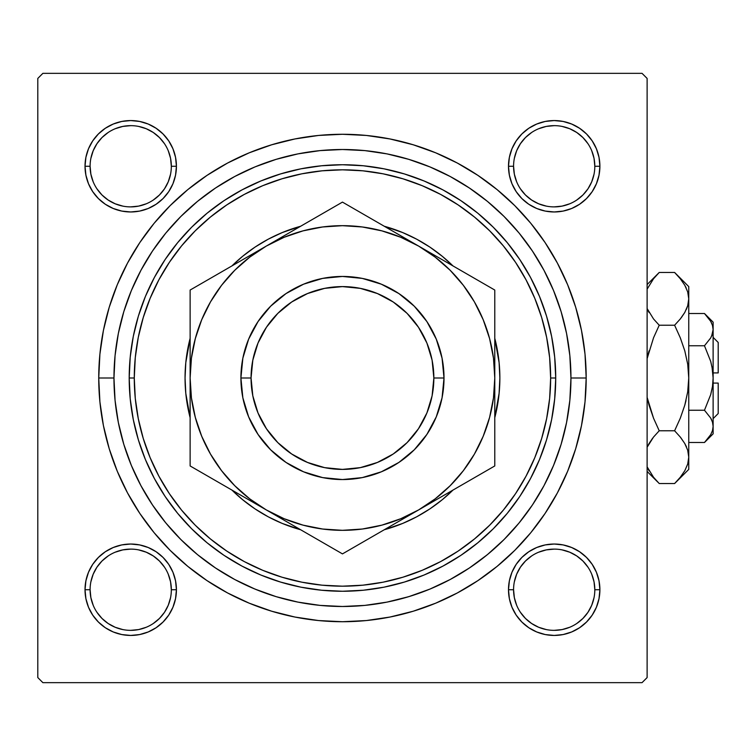 <?xml version="1.0" encoding="UTF-8"?>
<svg xmlns="http://www.w3.org/2000/svg" width="756" height="756" viewBox="0 0 756 756"><rect width="100%" height="100%" fill="white"/><g stroke="black" fill="none" stroke-linecap="round" stroke-linejoin="round"><path stroke-width="1.13" d="M85.9 580.825L85.022 589.737L85.9 580.825L85.022 589.737L85.9 598.648L88.499 607.229L92.723 615.129L98.403 622.046L105.33 627.735L113.23 631.959L121.801 634.558L130.722 635.437L139.633 634.558L148.204 631.959L156.105 627.735L163.031 622.046L168.72 615.129L172.944 607.229L175.543 598.648L176.422 589.737L175.543 580.825L172.944 572.245L168.72 564.345L163.031 557.427L156.105 551.738L148.204 547.514L139.633 544.915L130.722 544.037L121.801 544.915L113.23 547.514L105.33 551.738L98.403 557.427L92.723 564.345L88.499 572.245L85.9 580.825L85.022 589.737L90.096 589.737A40.626 40.626 0 0 0 130.722 630.353A40.626 40.626 0 0 0 171.338 589.737A40.626 40.626 0 0 0 130.722 549.111A40.626 40.626 0 0 0 90.096 589.737L85.022 589.737A45.7 45.7 0 0 1 130.722 544.037A45.7 45.7 0 0 1 176.422 589.737L171.338 589.737A40.626 40.626 0 0 1 130.722 630.353A40.626 40.626 0 0 1 90.096 589.737A40.626 40.626 0 0 1 130.722 549.111A40.626 40.626 0 0 1 171.338 589.737L170.563 581.808L168.248 574.191M85.9 157.352L85.022 166.263L85.9 157.352L85.022 166.263L85.9 175.175L88.499 183.755L92.723 191.655L98.403 198.573L105.33 204.262L113.23 208.486L121.801 211.085L130.722 211.964L139.633 211.085L148.204 208.486L156.105 204.262L163.031 198.573L168.72 191.655L172.944 183.755L175.543 175.175L176.422 166.263L175.543 157.352L172.944 148.771L168.72 140.871L163.031 133.954L156.105 128.265L148.204 124.041L139.633 121.442L130.722 120.563L121.801 121.442L113.23 124.041L105.33 128.265L98.403 133.954L92.723 140.871L88.499 148.771L85.9 157.352L85.022 166.263L90.096 166.263A40.626 40.626 0 0 0 130.722 206.889A40.626 40.626 0 0 0 171.338 166.263A40.626 40.626 0 0 0 130.722 125.647A40.626 40.626 0 0 0 90.096 166.263L85.022 166.263A45.7 45.7 0 0 1 130.722 120.563A45.7 45.7 0 0 1 176.422 166.263L171.338 166.263A40.626 40.626 0 0 1 130.722 206.889A40.626 40.626 0 0 1 90.096 166.263A40.626 40.626 0 0 1 130.722 125.647A40.626 40.626 0 0 1 171.338 166.263L170.563 158.335L168.248 150.718M509.374 157.352L508.495 166.263L509.374 157.352L508.495 166.263L509.374 175.175L511.973 183.755L516.197 191.655L521.876 198.573L528.803 204.262L536.703 208.486L545.274 211.085L554.195 211.964L563.107 211.085L571.678 208.486L579.578 204.262L586.505 198.573L592.194 191.655L596.408 183.755L599.017 175.175L599.895 166.263L599.017 157.352L596.408 148.771L592.194 140.871L586.505 133.954L579.578 128.265L571.678 124.041L563.107 121.442L554.195 120.563L545.274 121.442L536.703 124.041L528.803 128.265L521.876 133.954L516.197 140.871L511.973 148.771L509.374 157.352L508.495 166.263L513.57 166.263A40.626 40.626 0 0 0 554.195 206.889A40.626 40.626 0 0 0 594.811 166.263A40.626 40.626 0 0 0 554.195 125.647A40.626 40.626 0 0 0 513.57 166.263L508.495 166.263A45.7 45.7 0 0 1 554.195 120.563A45.7 45.7 0 0 1 599.895 166.263L594.811 166.263A40.626 40.626 0 0 1 554.195 206.889A40.626 40.626 0 0 1 513.57 166.263A40.626 40.626 0 0 1 554.195 125.647A40.626 40.626 0 0 1 594.811 166.263L594.036 158.335L591.721 150.718M509.374 580.825L508.495 589.737L509.374 580.825L508.495 589.737L509.374 598.648L511.973 607.229L516.197 615.129L521.876 622.046L528.803 627.735L536.703 631.959L545.274 634.558L554.195 635.437L563.107 634.558L571.678 631.959L579.578 627.735L586.505 622.046L592.194 615.129L596.408 607.229L599.017 598.648L599.895 589.737L599.017 580.825L596.408 572.245L592.194 564.345L586.505 557.427L579.578 551.738L571.678 547.514L563.107 544.915L554.195 544.037L545.274 544.915L536.703 547.514L528.803 551.738L521.876 557.427L516.197 564.345L511.973 572.245L509.374 580.825L508.495 589.737L513.57 589.737A40.626 40.626 0 0 0 554.195 630.353A40.626 40.626 0 0 0 594.811 589.737A40.626 40.626 0 0 0 554.195 549.111A40.626 40.626 0 0 0 513.57 589.737L508.495 589.737A45.7 45.7 0 0 1 554.195 544.037A45.7 45.7 0 0 1 599.895 589.737L594.811 589.737A40.626 40.626 0 0 1 554.195 630.353A40.626 40.626 0 0 1 513.57 589.737A40.626 40.626 0 0 1 554.195 549.111A40.626 40.626 0 0 1 594.811 589.737L594.036 581.808L591.721 574.191M586.183 378L570.95 378L586.183 378L585.012 354.11L581.496 330.448L575.685 307.248L567.633 284.728L557.399 263.107L545.104 242.591L530.863 223.379L514.798 205.66L497.07 189.595L477.868 175.354L457.352 163.05L435.73 152.825L413.211 144.774L390.001 138.962L366.348 135.447L342.459 134.275L318.569 135.447L294.906 138.962L271.706 144.774L249.187 152.825L227.565 163.05L207.049 175.354L187.838 189.595L170.119 205.66L154.054 223.379L139.803 242.591L127.509 263.107L117.284 284.728L109.223 307.248L103.411 330.448L99.905 354.11L98.734 378A243.725 243.725 0 0 1 342.459 134.275A243.725 243.725 0 0 1 586.183 378A243.725 243.725 0 0 1 342.459 621.725A243.725 243.725 0 0 1 98.734 378L99.905 401.89L103.411 425.552L109.223 448.752L117.284 471.271L127.509 492.893L139.803 513.409L154.054 532.621L170.119 550.34L187.838 566.405L207.049 580.646L227.565 592.95L249.187 603.175L271.706 611.226L294.906 617.038L318.569 620.553L342.459 621.725L366.348 620.553L390.001 617.038L413.211 611.226L435.73 603.175L457.352 592.95L477.868 580.646L497.07 566.405L514.798 550.34L530.863 532.621L545.104 513.409L557.399 492.893L567.633 471.271L575.685 448.752L581.496 425.552L585.012 401.89L586.183 378M113.967 378L98.734 378L113.967 378A228.492 228.492 0 0 1 342.459 149.508A228.492 228.492 0 0 1 570.95 378A228.492 228.492 0 0 1 342.459 606.492A228.492 228.492 0 0 1 113.967 378L115.063 400.396L118.352 422.576L123.804 444.33L131.355 465.441L140.947 485.711L152.476 504.942L165.829 522.954L180.892 539.567L197.505 554.63L215.517 567.983L234.747 579.512L255.018 589.104L276.129 596.654L297.883 602.107L320.062 605.395L342.459 606.492L364.855 605.395L387.034 602.107L408.788 596.654L429.899 589.104L450.17 579.512L469.4 567.983L487.412 554.63L504.025 539.567L519.088 522.954L532.441 504.942L543.97 485.711L553.553 465.441L561.113 444.33L566.556 422.576L569.844 400.396L570.95 378L569.844 355.603L566.556 333.424L561.113 311.67L553.553 290.559L543.97 270.289L532.441 251.058L519.088 233.046L504.025 216.433L487.412 201.37L469.4 188.017L450.17 176.488L429.899 166.896L408.788 159.346L387.034 153.893L364.855 150.605L342.459 149.508L320.062 150.605L297.883 153.893L276.129 159.346L255.018 166.896L234.747 176.488L215.517 188.017L197.505 201.37L180.892 216.433L165.829 233.046L152.476 251.058L140.947 270.289L131.355 290.559L123.804 311.67L118.352 333.424L115.063 355.603L113.967 378M642.033 73.341L42.875 73.341L642.033 73.341L647.117 78.426L647.117 677.574L647.117 78.426L642.033 73.341M37.8 677.574L37.8 78.426L42.875 73.341L37.8 78.426L37.8 677.574L42.875 682.659L37.8 677.574M642.033 682.659L42.875 682.659L642.033 682.659L647.117 677.574L642.033 682.659M599.017 175.175L599.895 166.263L599.017 175.175L599.895 166.263L599.017 157.352M563.107 121.442L554.195 120.563L563.107 121.442L554.195 120.563L545.274 121.442M594.811 166.263L599.895 166.263A45.7 45.7 0 0 1 554.195 211.964A45.7 45.7 0 0 1 508.495 166.263L509.374 175.175M545.274 211.085L554.195 211.964L545.274 211.085L554.195 211.964L563.107 211.085M175.543 175.175L176.422 166.263L175.543 175.175L176.422 166.263L175.543 157.352M139.633 121.442L130.722 120.563L139.633 121.442L130.722 120.563L121.801 121.442M171.338 166.263L176.422 166.263A45.7 45.7 0 0 1 130.722 211.964A45.7 45.7 0 0 1 85.022 166.263L85.9 175.175M121.801 211.085L130.722 211.964L121.801 211.085L130.722 211.964L139.633 211.085M175.543 598.648L176.422 589.737L175.543 598.648L176.422 589.737L175.543 580.825M139.633 544.915L130.722 544.037L139.633 544.915L130.722 544.037L121.801 544.915M171.338 589.737L176.422 589.737A45.7 45.7 0 0 1 130.722 635.437A45.7 45.7 0 0 1 85.022 589.737L85.9 598.648M121.801 634.558L130.722 635.437L121.801 634.558L130.722 635.437L139.633 634.558M599.017 598.648L599.895 589.737L599.017 598.648L599.895 589.737L599.017 580.825M563.107 544.915L554.195 544.037L563.107 544.915L554.195 544.037L545.274 544.915M594.811 589.737L599.895 589.737A45.7 45.7 0 0 1 554.195 635.437A45.7 45.7 0 0 1 508.495 589.737L509.374 598.648M545.274 634.558L554.195 635.437L545.274 634.558L554.195 635.437L563.107 634.558M187.904 407.824L187.62 406.312M401.37 598.771L411.529 595.804M480.807 559.846L488.943 553.354M497.807 545.558L505.273 538.31M513.4 529.616L520.062 521.753M527.357 512.247L533.178 503.827M549.999 473.587L553.893 464.619M140.427 484.738L145.322 493.526M151.729 503.827L157.56 512.247M164.846 521.753L171.517 529.616M179.635 538.31L187.11 545.558M252.57 588.073L262.426 592.024M170.563 597.665L168.248 605.282L164.496 612.303L159.44 618.455L153.288 623.511M122.793 629.578L115.177 627.263L108.155 623.511L101.994 618.455L96.948 612.303M96.957 567.161L101.994 561.009L108.146 555.972M153.298 555.972L159.44 561.009L164.487 567.161M594.036 597.665L591.721 605.282L587.97 612.303L582.914 618.455L576.752 623.52M546.267 629.578L538.65 627.263L531.629 623.511L525.467 618.455L520.421 612.303M520.421 567.161L525.467 561.009L531.61 555.972M576.771 555.972L582.914 561.009L587.96 567.161M587.96 188.839L582.914 194.991L576.771 200.028M531.61 200.028L525.467 194.991L520.421 188.839M514.354 158.335L516.66 150.718L520.421 143.697L525.467 137.545L531.638 132.48M562.114 126.422L569.74 128.737L576.762 132.489L582.914 137.545L587.97 143.697M164.487 188.839L159.44 194.991L153.298 200.028M108.146 200.028L101.994 194.991L96.957 188.839M90.881 158.335L93.196 150.718L96.948 143.697L101.994 137.545L108.155 132.489M138.641 126.422L146.267 128.737L153.288 132.489L159.44 137.545L164.506 143.706M513.57 589.737L514.354 597.665L516.66 605.282M554.176 630.353L562.114 629.578L569.74 627.263M576.762 555.962L569.74 552.211L562.114 549.895M554.205 549.111L546.267 549.895L538.65 552.211M520.421 567.17L516.66 574.191L514.354 581.808M90.096 589.737L90.881 597.665L93.196 605.282M130.703 630.353L138.641 629.578L146.267 627.263M153.288 555.962L146.267 552.211L138.641 549.895M130.731 549.111L122.793 549.895L115.177 552.211M96.948 567.17L93.196 574.191L90.881 581.808M90.096 166.263L90.881 174.192L93.196 181.809M108.155 200.038L115.177 203.789L122.793 206.104M130.703 206.889L138.641 206.104L146.267 203.789M164.496 188.83L168.248 181.809L170.563 174.192M130.731 125.647L122.793 126.422L115.177 128.737M513.57 166.263L514.354 174.192L516.66 181.809M531.629 200.038L538.65 203.789L546.267 206.104M554.176 206.889L562.114 206.104L569.74 203.789M587.97 188.83L591.721 181.809L594.036 174.192M554.205 125.647L546.267 126.422L538.65 128.737M494.783 338.338L499.102 362.568L499.867 378A157.409 157.409 0 0 0 494.783 338.338A157.409 157.409 0 0 1 499.867 378L499.102 393.432L494.783 417.662A157.409 157.409 0 0 0 499.867 378A157.409 157.409 0 0 1 494.783 417.662M384.275 226.252L402.693 232.574L416.66 239.179A157.409 157.409 0 0 0 384.275 226.252A157.409 157.409 0 0 1 452.967 265.914A157.409 157.409 0 0 0 442.43 256.416M442.194 256.227A157.409 157.409 0 0 0 416.688 239.198M242.478 256.416A157.409 157.409 0 0 0 231.95 265.914A157.409 157.409 0 0 1 300.642 226.252A157.409 157.409 0 0 0 268.285 239.17M231.95 265.914L242.6 256.322L255.008 247.117L268.257 239.179A157.409 157.409 0 0 0 242.714 256.227M190.125 338.338A157.409 157.409 0 0 0 185.05 378A157.409 157.409 0 0 1 190.125 338.338L185.806 362.568L185.05 378A157.409 157.409 0 0 0 190.125 417.662L185.806 393.432L185.05 378A157.409 157.409 0 0 0 190.125 417.662M555.717 378L550.642 378A208.184 208.184 0 0 1 342.459 586.183A208.184 208.184 0 0 1 134.275 378L129.2 378A213.258 213.258 0 0 0 342.459 591.258A213.258 213.258 0 0 0 555.717 378A213.258 213.258 0 0 1 342.459 591.258A213.258 213.258 0 0 1 129.2 378L130.221 357.097L133.292 336.392L138.376 316.093L145.426 296.39L154.375 277.471L165.139 259.516L177.603 242.714L191.655 227.206L207.163 213.145L223.974 200.68L241.929 189.926L260.848 180.977L280.552 173.927L300.85 168.834L321.555 165.772L342.459 164.742L363.362 165.772L384.057 168.834L404.365 173.927L424.069 180.977L442.988 189.926L460.933 200.68L477.745 213.145L493.252 227.206L507.304 242.714L519.778 259.516L530.532 277.471L539.482 296.39L546.531 316.093L551.615 336.392L554.687 357.097L555.717 378L554.687 398.903L551.615 419.608L546.531 439.907L539.482 459.61L530.532 478.529L519.778 496.484L507.304 513.286L493.252 528.794L477.745 542.855L460.933 555.32L442.988 566.074L424.069 575.023L404.365 582.073L384.057 587.166L363.362 590.228L342.459 591.258L321.555 590.228L300.85 587.166L280.552 582.073L260.848 575.023L241.929 566.074L223.974 555.32L207.163 542.855L191.655 528.794L177.603 513.286L165.139 496.484L154.375 478.529L145.426 459.61L138.376 439.907L133.292 419.608L130.221 398.903L129.2 378A213.258 213.258 0 0 1 342.459 164.742A213.258 213.258 0 0 1 555.717 378A213.258 213.258 0 0 0 342.459 164.742A213.258 213.258 0 0 0 129.2 378L134.275 378L135.277 398.403L138.272 418.616L143.243 438.433L150.123 457.663L158.854 476.138L169.363 493.659L181.534 510.073L195.246 525.203L210.385 538.924L226.8 551.096L244.32 561.604L262.786 570.336L282.026 577.215L301.842 582.186L322.056 585.182L342.459 586.183L362.861 585.182L383.075 582.186L402.891 577.215L422.122 570.336L440.597 561.604L458.117 551.096L474.522 538.924L489.661 525.203L503.383 510.073L515.554 493.659L526.053 476.138L534.794 457.663L541.674 438.433L546.635 418.616L549.64 398.403L550.642 378L549.64 357.597L546.635 337.384L541.674 317.567L534.794 298.337L526.053 279.862L515.554 262.341L503.383 245.927L489.661 230.797L474.522 217.076L458.117 204.904L440.597 194.396L422.122 185.664L402.891 178.785L383.075 173.814L362.861 170.818L342.459 169.816L322.056 170.818L301.842 173.814L282.026 178.785L262.786 185.664L244.32 194.396L226.8 204.904L210.385 217.076L195.246 230.797L181.534 245.927L169.363 262.341L158.854 279.862L150.123 298.337L143.243 317.567L138.272 337.384L135.277 357.597L134.275 378A208.184 208.184 0 0 1 342.459 169.816A208.184 208.184 0 0 1 550.642 378L555.717 378M215.517 188.017L197.505 201.37M123.804 444.33L131.355 465.441M408.788 596.654L429.899 589.104M561.113 311.67L553.553 290.559M276.129 159.346L255.018 166.896M442.43 499.584A157.409 157.409 0 0 0 452.967 490.086L442.317 499.678L429.909 508.882L416.66 516.82L402.693 523.426L384.275 529.748A157.409 157.409 0 0 0 416.632 516.83M268.285 516.83A157.409 157.409 0 0 0 300.642 529.748L282.224 523.426L268.257 516.82L255.008 508.882L242.6 499.678L231.95 490.086L242.6 499.678M268.257 239.179L282.224 232.574L300.642 226.252M416.66 239.179L429.909 247.117L442.317 256.322L452.967 265.914L442.317 256.322M282.224 523.426L296.768 528.624M402.693 232.574L388.149 227.376M300.642 529.748A157.409 157.409 0 0 1 231.95 490.086A157.409 157.409 0 0 0 242.478 499.584M242.714 499.773A157.409 157.409 0 0 0 268.229 516.802M416.688 516.802A157.409 157.409 0 0 0 442.194 499.773M452.967 490.086A157.409 157.409 0 0 1 384.275 529.748M508.495 589.737L508.712 585.257M554.195 544.037L558.675 544.254M599.895 589.737L599.669 594.216M554.195 635.437L549.716 635.22M85.022 589.737L85.239 585.257M130.722 544.037L135.201 544.254M176.422 589.737L176.195 594.216M130.722 635.437L126.243 635.22M599.895 166.263L599.669 170.743M554.195 211.964L549.716 211.746M508.495 166.263L508.712 161.784M554.195 120.563L558.675 120.78M176.422 166.263L176.195 170.743M130.722 211.964L126.243 211.746M85.022 166.263L85.239 161.784M130.722 120.563L135.201 120.78M444.008 378L433.849 378A91.4 91.4 0 0 1 342.459 469.4A91.4 91.4 0 0 1 251.058 378L240.909 378A101.55 101.55 0 0 0 342.459 479.55A101.55 101.55 0 0 0 444.008 378A101.55 101.55 0 0 1 342.459 479.55A101.55 101.55 0 0 1 240.909 378L242.856 358.193L248.639 339.142L258.023 321.584L270.648 306.189L286.033 293.564L303.591 284.18L322.642 278.397L342.459 276.45L362.266 278.397L381.317 284.18L398.875 293.564L414.269 306.189L426.894 321.584L436.278 339.142L442.062 358.193L444.008 378L442.062 397.807L436.278 416.858L426.894 434.416L414.269 449.811L398.875 462.436L381.317 471.82L362.266 477.603L342.459 479.55L322.642 477.603L303.591 471.82L286.033 462.436L270.648 449.811L258.023 434.416L248.639 416.858L242.856 397.807L240.909 378A101.55 101.55 0 0 1 342.459 276.45A101.55 101.55 0 0 1 444.008 378A101.55 101.55 0 0 0 342.459 276.45A101.55 101.55 0 0 0 240.909 378L251.058 378L252.816 395.832L258.013 412.974L266.462 428.775L277.83 442.629L291.684 453.997L307.484 462.436L324.626 467.643L342.459 469.4L360.291 467.643L377.433 462.436L393.233 453.997L407.087 442.629L418.446 428.775L426.894 412.974L432.101 395.832L433.849 378L432.101 360.168L426.894 343.026L418.446 327.225L407.087 313.371L393.233 302.003L377.433 293.564L360.291 288.357L342.459 286.6L324.626 288.357L307.484 293.564L291.684 302.003L277.83 313.371L266.462 327.225L258.013 343.026L252.816 360.168L251.058 378A91.4 91.4 0 0 1 342.459 286.6A91.4 91.4 0 0 1 433.849 378L444.008 378M190.125 339.548L190.125 378.369M190.125 311.066L190.125 332.697M266.367 246.04L190.125 290.049L190.125 378L191.429 397.883L195.322 417.425L201.72 436.297L210.537 454.167L221.602 470.733L234.747 485.711L249.726 498.847L266.292 509.922L342.459 553.893L398.903 521.309M305.386 223.502L286.042 234.681M324.277 212.606L305.405 223.502M333.736 207.144L266.292 246.078L286.004 234.7L266.292 246.078L249.726 257.153L234.747 270.289L221.602 285.267L210.537 301.833L201.72 319.703L195.322 338.575L191.429 358.174M418.692 246.125L342.459 202.107L190.125 290.049L190.125 355.103M476.601 279.55L438.329 257.456M486.061 285.021L418.626 246.078L400.746 237.271L381.884 230.863L362.285 226.97M494.783 339.548L494.783 290.049L418.626 246.078A152.325 152.325 0 0 1 494.783 378L494.783 377.631M494.783 354.98L494.783 340.625M494.783 416.452L494.783 414.25M494.783 444.915L494.783 443.829M418.512 509.979L494.783 465.951L494.783 443.413M379.54 532.479L418.626 509.922L398.913 521.3L418.626 509.922L435.191 498.847L450.17 485.711L463.305 470.733L474.381 454.167L483.188 436.297L489.595 417.425L493.488 397.826M360.64 543.394L418.626 509.922A152.325 152.325 0 0 1 266.292 509.922L246.579 498.544L266.292 509.922L284.161 518.729L303.033 525.137L322.632 529.03M351.464 548.695L379.266 532.64M190.125 416.452L190.125 465.951L208.306 476.441M190.125 401.03L190.125 415.375M226.989 487.223L246.569 498.535M266.188 509.856L266.292 509.922A152.325 152.325 0 0 1 266.292 246.078A152.325 152.325 0 0 1 418.626 246.078L342.459 202.107L324.315 212.578M208.354 476.469L342.459 553.893L360.593 543.422M199.14 471.149L286.004 521.3M190.125 354.98L190.125 342.307M246.276 257.635L235.088 264.09L246.276 257.635M226.942 268.805L210.669 278.199L226.932 268.805M198.847 285.021L208.269 279.578L198.847 285.021M387.422 228.066L398.563 234.502L387.422 228.066M362.984 213.957L379.2 223.322L362.984 213.957M351.181 207.144L360.593 212.578L351.181 207.144M449.82 491.91L438.678 498.336L449.82 491.91M474.277 477.792L457.975 487.195L474.277 477.792M485.777 471.149L476.649 476.422L485.777 471.149M494.783 401.03L494.783 413.674M297.495 527.934L286.316 521.479L297.495 527.934M321.886 542.014L305.651 532.64L321.886 542.014M333.453 548.695L324.315 543.422L333.453 548.695M362.285 529.03L381.884 525.137L400.746 518.729L418.626 509.922L494.783 465.951L494.783 378L493.479 358.117L489.595 338.575L483.188 319.703L474.381 301.833L463.305 285.267L450.17 270.289L435.191 257.153L418.626 246.078L398.913 234.7M322.632 226.97L303.033 230.863L284.161 237.271L266.292 246.078L246.579 257.456M190.125 400.897L190.125 378L190.125 400.897M190.125 423.218L190.125 414.534M190.125 453.241L190.125 465.951L226.942 487.195M494.783 423.284L494.783 444.991M494.783 332.782L494.783 341.466M493.479 397.883L494.783 378L494.783 355.103M494.783 303.09L494.783 290.049L476.649 279.578M190.125 332.716L190.125 311.009M190.125 355.055L190.125 341.759M191.429 358.117L190.125 378L190.125 423.284M322.576 529.02L342.459 530.325L362.341 529.02M362.341 226.98L342.459 225.675L322.576 226.98M494.783 423.218L494.783 378A152.325 152.325 0 0 1 418.626 509.922L438.329 498.544M494.783 332.716L494.783 355.018M718.2 342.459L718.2 372.925L718.2 342.459L713.125 337.374M713.125 372.925L718.2 372.925L713.125 372.925M711.698 335.985L712.492 333.831L710.716 337.913L704.479 345.757L710.716 361.415L712.492 369.599L710.706 361.396L704.479 345.757L710.716 361.415L712.492 369.571L713.125 378L712.492 386.429L710.706 394.604L704.479 410.243L688.754 410.243L704.479 410.243L710.687 418.04L712.483 422.131L713.125 426.375L712.502 430.542L710.716 434.653L704.479 442.496L688.754 442.496L704.479 442.496L710.687 434.7M704.516 410.281L710.687 418.04L712.483 422.131L713.125 426.375L712.492 422.16L713.125 426.375L712.502 430.542L710.716 434.653L704.479 442.496L713.125 433.849L713.125 329.625L712.502 333.802L710.716 337.913L704.479 345.757L710.706 337.932L704.479 345.757L688.754 345.757L704.479 345.757L710.716 361.415M711.179 418.937L711.576 419.76M712.02 366.868L713.125 378L712.492 386.429L710.763 394.396M711.519 322.888L710.706 321.328M706.095 315.186L704.479 313.504L688.754 313.504L704.479 313.504L710.687 321.3L712.483 325.392L713.125 329.625L711.642 336.099M675.864 273.738L674.607 272.462L659.223 272.462L674.607 272.462L680.296 278.747L684.766 285.22L687.705 291.91L688.754 298.847L688.754 286.6L688.754 469.4L688.754 457.153L687.733 463.976L684.813 470.704L680.315 477.234L674.607 483.538L659.223 483.538L653.534 477.253L647.117 466.839L653.534 477.253L659.223 483.538L674.607 483.538L675.864 482.262M647.419 446.758L653.524 437.062L659.223 430.769L674.607 430.769L680.296 437.053L684.766 443.517L687.705 450.217L688.754 457.153L687.724 450.274M680.655 437.497L684.766 443.517L687.705 450.217L688.754 457.153L687.724 464.033M686.457 446.853L684.794 443.555M680.296 318.947L674.607 325.231L680.296 337.8L684.804 350.869L687.724 364.25L688.754 378L688.754 298.847L687.733 305.679L684.813 312.398L680.315 318.938L684.794 312.436L680.315 318.938L674.607 325.231L659.223 325.231L674.607 325.231L680.296 318.947L674.607 325.231L680.296 337.8L684.794 350.841L687.714 364.212L684.794 350.841L680.305 337.809L684.804 350.869L687.724 364.25L688.754 378L687.724 391.75L688.754 378L687.714 391.788L684.794 405.159L680.305 418.191L674.607 430.769L680.296 418.2L674.607 430.769L659.223 430.769L653.534 437.053L649.035 443.564L653.524 437.062L659.223 430.769L653.534 418.2L647.117 397.373L653.534 418.191L647.117 397.373L649.026 405.131M684.804 405.14L686.013 400.529M659.223 325.231L653.534 337.8L659.223 325.231L653.534 318.947L647.117 308.533L653.524 318.938L659.223 325.231L653.534 337.8L659.223 325.231M648.261 311.009L649.045 312.445M686.41 309.242L687.724 305.726M688.754 286.6L674.607 272.462L680.296 278.747L684.766 285.22L687.705 291.91L688.754 298.847L687.714 291.967M647.117 284.568L659.223 272.462L653.524 278.766L647.117 289.161L653.524 278.766L657.89 273.823M647.117 358.627L653.534 337.809L647.117 358.627M688.744 299.225L687.733 305.679L684.813 312.398M686.174 287.923L684.69 285.088M688.754 298.847L687.733 292.024M686.297 309.516L687.714 305.736M681.222 317.775L684.794 312.445M687.724 391.759L688.754 378L688.754 457.153L687.714 450.264M687.714 391.788L684.794 405.159L680.305 418.191L674.607 430.769L680.296 437.053M686.221 446.333L684.813 443.602M676.422 481.676L680.296 477.253M687.733 463.976L684.813 470.704L680.315 477.234L674.607 483.538L688.754 469.4M657.437 274.305L653.534 278.747M647.608 309.667L649.017 312.398M649.026 350.869L647.816 355.471M652.598 438.244L649.045 443.555M647.542 446.484L649.017 443.602M649.035 405.159L653.534 418.191L659.223 430.769L653.534 437.053M657.399 481.666L657.852 482.139M657.966 482.262L647.117 471.432M647.656 468.077L649.139 470.912M713.125 322.15L704.479 313.504L710.687 321.3L712.483 325.392L713.125 329.625L713.125 322.15L713.125 329.625L712.483 325.382M713.116 329.862L713.125 433.849M710.706 394.604L704.479 410.243M718.2 383.075L718.2 413.541L718.2 383.075L713.125 383.075L718.2 383.075M718.2 413.541L713.125 418.626"/></g></svg>
